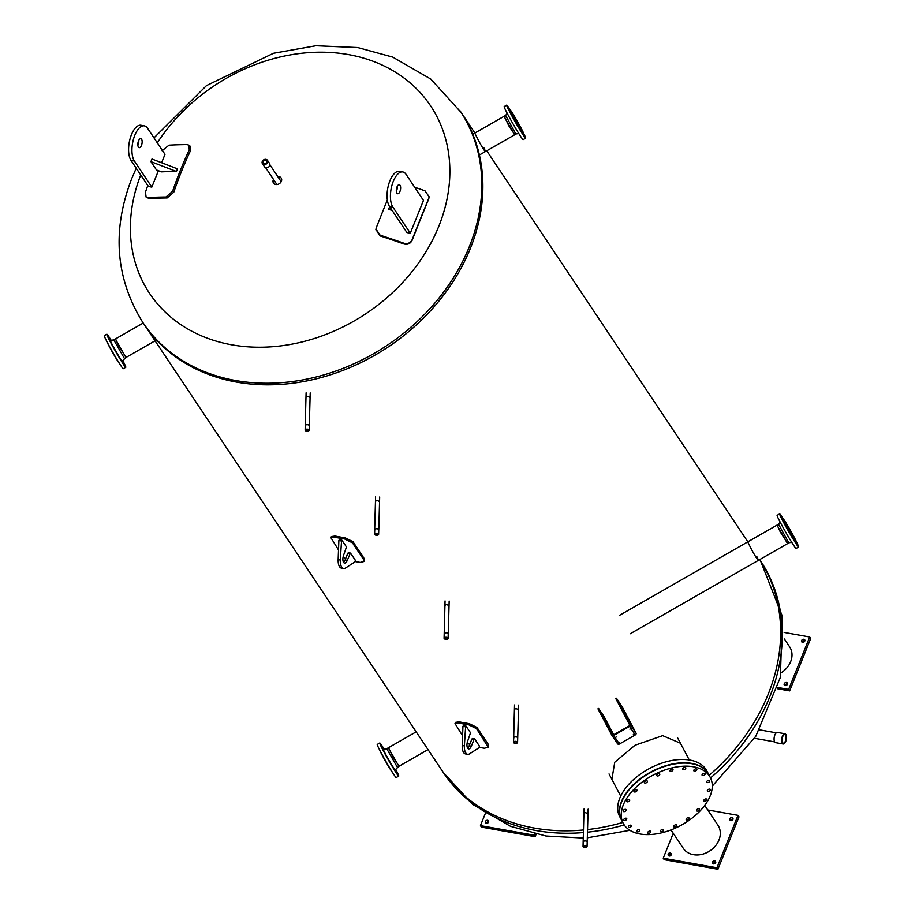 <?xml version="1.0" encoding="UTF-8"?>
<svg xmlns="http://www.w3.org/2000/svg" width="915" height="915" viewBox="0 0 915 915"><rect width="100%" height="100%" fill="white"/><g stroke="black" fill="none" stroke-linecap="round" stroke-linejoin="round"><path stroke-width="1.37" d="M281.282 178.196A4.598 3.729 -33.7 0 0 278.023 176.95M273.757 179.797A4.598 3.729 -33.7 0 0 273.654 183.286M277.76 176.538A4.598 3.729 146.3 0 1 281.157 177.979A4.598 3.729 146.3 0 1 280.585 182.565A4.598 3.729 146.3 0 1 275.747 184.487A4.598 3.729 146.3 0 1 273.505 183.092A4.598 3.729 146.3 0 1 273.482 179.397M140.738 174.937A168.92 136.895 -33.7 0 0 231.792 344.818A168.92 136.895 -33.7 0 0 434.27 236.528A168.92 136.895 -33.7 0 0 369.111 59.864A168.92 136.895 -33.7 0 0 157.3 142.843M583.381 832.57A190.675 154.521 146.3 0 1 536.121 830.534A190.675 154.521 146.3 0 1 443.398 772.615L441.773 770.178A190.675 154.521 -33.7 0 0 534.497 828.086A190.675 154.521 -33.7 0 0 583.45 829.974A190.675 154.521 146.3 0 1 534.497 828.086A190.675 154.521 146.3 0 1 441.773 770.178L143.998 324.219A190.675 154.521 -33.7 0 0 236.733 382.127A190.675 154.521 -33.7 0 0 437.599 302.671A190.675 154.521 -33.7 0 0 461.149 112.453L430.771 79.056L392.764 57.119L357.708 47.546L315.835 45.75L273.436 53.287L206.493 85.598L153.994 137.879M759.69 559.591A190.675 154.521 146.3 0 1 709.148 775.302A190.675 154.521 -33.7 0 0 759.69 559.591L760.537 560.861A190.675 154.521 146.3 0 1 710.532 777.956M622.772 822.459A190.675 154.521 146.3 0 1 587.567 829.562A190.675 154.521 -33.7 0 0 622.772 822.459M375.459 501.34L376.843 500.402L379.565 501.454M444.942 605.398L446.326 604.46L449.036 605.513M514.413 709.457L515.797 708.519L518.519 709.571M305.976 397.282L307.36 396.355L310.082 397.396M583.896 813.515L585.28 812.577L588.002 813.629M483.692 147.441C488.816 157.803 481.462 146.777 476.761 137.056L474.759 133.11M756.648 556.24C761.772 566.591 754.418 555.577 749.705 545.855L747.715 541.897M611.872 779.317L614.754 762.206L635.044 745.233L662.666 735.649L680.428 743.209M136.255 168.211L131.806 178.402C111.744 230.363 115.462 278.435 142.934 322.618L143.998 324.219A190.675 154.521 -33.7 0 0 236.733 382.127A190.675 154.521 -33.7 0 0 437.599 302.671A190.675 154.521 -33.7 0 0 461.149 112.453L474.885 133.03M375.939 229.482L380.068 235.898A380.96 143.964 21.9 0 1 403.847 243.939C407.632 244.888 410.378 243.699 412.082 240.393A382.15 39.013 -70.5 0 1 428.723 198.978L429.112 197.16M414.667 187.243A382.802 144.65 21.9 0 1 424.983 190.812L429.158 196.805L428.792 198.269A383.98 39.196 109.5 0 0 412.15 239.673C410.446 242.99 407.701 244.168 403.915 243.218A382.802 144.65 -158.1 0 0 380.137 235.189L375.962 229.116L376.34 227.572A382.55 39.059 -70.5 0 1 387.342 199.985M402.806 171.94L399.455 171.345A19.066 8.532 100.1 0 0 388.623 184.59A19.066 8.532 100.1 0 0 389.527 206.493L406.946 232.582L410.297 233.176L392.878 207.087A19.066 8.532 -79.9 0 1 391.986 185.185A19.066 8.532 -79.9 0 1 402.806 171.94A19.066 8.532 -79.9 0 1 406.054 174.33L423.473 200.419L410.297 233.176M396.344 191.429A4.575 2.047 100.1 0 0 397.236 186.431M399.958 191.452A4.575 2.047 -79.9 0 1 397.67 193.728A4.575 2.047 -79.9 0 1 396.984 186.992A4.575 2.047 -79.9 0 1 399.272 184.716A4.575 2.047 -79.9 0 1 399.958 191.452M391.185 208.975L388.589 209.295A384.014 145.108 21.9 0 1 392.169 210.461M388.589 209.295L389.653 206.676M146.103 197.068L149.099 198.532A380.96 143.964 21.9 0 1 167.136 197.949L173.781 192.196A380.709 275.907 -93.5 0 1 190.434 150.792L190.091 146.114L188.925 145.176L189.256 149.854A382.55 277.234 86.5 0 0 172.603 191.258L165.958 197.011A382.802 144.65 -158.1 0 0 147.933 197.594L146.103 197.068L145.462 192.139A383.98 278.274 -93.5 0 1 147.795 185.505M162.104 150.735L169 145.176A382.802 144.65 21.9 0 1 187.026 144.593L188.925 145.176M144.33 125.87L140.979 125.263A19.066 8.532 100.1 0 0 130.147 138.52A19.066 8.532 100.1 0 0 131.039 160.422L148.459 186.511L151.821 187.106L134.402 161.017A19.066 8.532 -79.9 0 1 133.499 139.114A19.066 8.532 -79.9 0 1 144.33 125.87A19.066 8.532 -79.9 0 1 147.567 128.26L164.986 154.349L161.623 162.733M151.821 187.106L158.409 170.705M138.508 140.921A4.575 2.047 -79.9 0 1 140.796 138.645A4.575 2.047 -79.9 0 1 142.008 143.506A4.575 2.047 -79.9 0 1 139.194 147.658A4.575 2.047 -79.9 0 1 138.508 140.921M137.868 145.348A4.575 2.047 100.1 0 0 138.119 144.787A4.575 2.047 100.1 0 0 138.76 140.35M150.929 161.635L151.982 159.016L177.487 168.863L176.435 171.482L150.929 161.635L156.488 169.961L161.406 171.86A384.014 145.108 21.9 0 1 176.435 171.482M488.702 821.796A1.83 1.487 -33.7 0 0 486.277 823.42M485.407 822.768A1.83 1.487 146.3 0 1 488.519 820.846A1.83 1.487 146.3 0 1 485.407 822.768M485.339 813.446L480.455 825.616L481.439 827.103L535.149 836.676L536.167 834.148M480.455 825.616L534.166 835.189L535.149 836.676M534.166 835.189L534.703 833.828M671.004 829.916L683.299 848.331A20.816 16.87 -33.7 0 0 708.496 851.728A20.816 16.87 -33.7 0 0 717.932 825.204L704.733 805.44M671.484 854.37A1.83 1.487 -33.7 0 0 669.048 855.994M670.455 855.754A1.83 1.487 146.3 0 1 668.945 853.203A1.83 1.487 146.3 0 1 670.455 855.754M715.793 862.273A1.83 1.487 -33.7 0 0 713.357 863.897M714.775 863.657A1.83 1.487 146.3 0 1 713.254 861.106A1.83 1.487 146.3 0 1 714.775 863.657M733.178 819.028A1.83 1.487 -33.7 0 0 730.742 820.652M732.149 820.412A1.83 1.487 146.3 0 1 730.639 817.861A1.83 1.487 146.3 0 1 732.149 820.412M673.246 833.268L663.226 858.19L664.221 859.677L717.932 869.25L739 816.832L738.005 815.345L707.752 809.958M663.226 858.19L716.937 867.763L717.932 869.25M716.937 867.763L738.005 815.345M781.341 672.662A20.816 16.87 -33.7 0 0 790.366 648.072A20.816 16.87 -33.7 0 0 789.634 646.848L784.395 639.002M787.495 683.905A1.83 1.487 -33.7 0 0 785.059 685.529M787.369 683.07A1.83 1.487 146.3 0 1 784.258 684.992A1.83 1.487 146.3 0 1 787.369 683.07M804.868 640.672A1.83 1.487 -33.7 0 0 802.444 642.296M804.754 639.825A1.83 1.487 146.3 0 1 801.643 641.747A1.83 1.487 146.3 0 1 804.754 639.825M777.418 688.709L789.634 690.882L810.701 638.476L809.706 636.989L784.155 632.437M777.784 687.462L788.639 689.407L789.634 690.882M788.639 689.407L809.706 636.989M621.525 820.069A49.193 28.72 -27.8 0 1 621.434 819.897A49.193 28.72 -27.8 0 1 651.583 771.574A49.193 28.72 -27.8 0 1 708.485 774.056A49.193 28.72 -27.8 0 1 708.576 774.227M621.434 819.897L619.707 816.615A49.193 28.72 -27.8 0 1 649.844 768.28A49.193 28.72 -27.8 0 1 706.757 770.773L708.485 774.056M660.561 831.392A1.681 0.984 -27.8 0 1 660.527 831.346A1.681 0.984 -27.8 0 1 661.556 829.688A1.681 0.984 -27.8 0 1 663.489 829.779A1.681 0.984 -27.8 0 1 662.517 831.403A1.681 0.984 -27.8 0 1 660.561 831.392M647.786 833.039A1.681 0.984 -27.8 0 1 647.751 832.993A1.681 0.984 -27.8 0 1 648.781 831.346A1.681 0.984 -27.8 0 1 650.714 831.426A1.681 0.984 -27.8 0 1 649.73 833.05A1.681 0.984 -27.8 0 1 647.786 833.039M636.714 831.575A1.681 0.984 -27.8 0 1 636.691 831.529A1.681 0.984 -27.8 0 1 637.721 829.882A1.681 0.984 -27.8 0 1 639.654 829.962A1.681 0.984 -27.8 0 1 638.67 831.586A1.681 0.984 -27.8 0 1 636.714 831.575M628.456 827.137A1.681 0.984 -27.8 0 1 628.422 827.091A1.681 0.984 -27.8 0 1 629.451 825.444A1.681 0.984 -27.8 0 1 631.396 825.524A1.681 0.984 -27.8 0 1 630.412 827.149A1.681 0.984 -27.8 0 1 628.456 827.137M623.801 820.16A1.681 0.984 -27.8 0 1 623.767 820.115A1.681 0.984 -27.8 0 1 624.796 818.468A1.681 0.984 -27.8 0 1 626.729 818.548A1.681 0.984 -27.8 0 1 625.757 820.172A1.681 0.984 -27.8 0 1 623.801 820.16M623.195 811.331A1.681 0.984 -27.8 0 1 623.172 811.285A1.681 0.984 -27.8 0 1 624.202 809.626A1.681 0.984 -27.8 0 1 626.135 809.718A1.681 0.984 -27.8 0 1 625.151 811.342A1.681 0.984 -27.8 0 1 623.195 811.331M626.729 801.506A1.681 0.984 -27.8 0 1 626.695 801.46A1.681 0.984 -27.8 0 1 627.724 799.813A1.681 0.984 -27.8 0 1 629.669 799.893A1.681 0.984 -27.8 0 1 628.685 801.517A1.681 0.984 -27.8 0 1 626.729 801.506M634.026 791.658A1.681 0.984 -27.8 0 1 633.992 791.601A1.681 0.984 -27.8 0 1 635.021 789.954A1.681 0.984 -27.8 0 1 636.966 790.045A1.681 0.984 -27.8 0 1 635.982 791.669A1.681 0.984 -27.8 0 1 634.026 791.658M644.389 782.737A1.681 0.984 -27.8 0 1 644.354 782.691A1.681 0.984 -27.8 0 1 645.384 781.044A1.681 0.984 -27.8 0 1 647.328 781.124A1.681 0.984 -27.8 0 1 646.345 782.748A1.681 0.984 -27.8 0 1 644.389 782.737M656.798 775.634A1.681 0.984 -27.8 0 1 656.764 775.577A1.681 0.984 -27.8 0 1 657.793 773.93A1.681 0.984 -27.8 0 1 659.738 774.021A1.681 0.984 -27.8 0 1 658.754 775.645A1.681 0.984 -27.8 0 1 656.798 775.634M670.032 771.025A1.681 0.984 -27.8 0 1 670.009 770.979A1.681 0.984 -27.8 0 1 671.027 769.332A1.681 0.984 -27.8 0 1 672.971 769.412A1.681 0.984 -27.8 0 1 671.987 771.036A1.681 0.984 -27.8 0 1 670.032 771.025M682.807 769.378A1.681 0.984 -27.8 0 1 682.784 769.332A1.681 0.984 -27.8 0 1 683.802 767.674A1.681 0.984 -27.8 0 1 685.747 767.765A1.681 0.984 -27.8 0 1 684.763 769.389A1.681 0.984 -27.8 0 1 682.807 769.378M693.867 770.842A1.681 0.984 -27.8 0 1 693.845 770.796A1.681 0.984 -27.8 0 1 694.874 769.149A1.681 0.984 -27.8 0 1 696.807 769.229A1.681 0.984 -27.8 0 1 695.823 770.853A1.681 0.984 -27.8 0 1 693.867 770.842M702.137 775.28A1.681 0.984 -27.8 0 1 702.102 775.234A1.681 0.984 -27.8 0 1 703.132 773.587A1.681 0.984 -27.8 0 1 705.076 773.667A1.681 0.984 -27.8 0 1 704.093 775.291A1.681 0.984 -27.8 0 1 702.137 775.28M706.792 782.256A1.681 0.984 -27.8 0 1 706.769 782.211A1.681 0.984 -27.8 0 1 707.787 780.564A1.681 0.984 -27.8 0 1 709.731 780.644A1.681 0.984 -27.8 0 1 708.748 782.268A1.681 0.984 -27.8 0 1 706.792 782.256M707.387 791.086A1.681 0.984 -27.8 0 1 707.364 791.04A1.681 0.984 -27.8 0 1 708.393 789.393A1.681 0.984 -27.8 0 1 710.326 789.473A1.681 0.984 -27.8 0 1 709.342 791.098A1.681 0.984 -27.8 0 1 707.387 791.086M703.864 800.911A1.681 0.984 -27.8 0 1 703.829 800.865A1.681 0.984 -27.8 0 1 704.859 799.218A1.681 0.984 -27.8 0 1 706.803 799.298A1.681 0.984 -27.8 0 1 705.82 800.922A1.681 0.984 -27.8 0 1 703.864 800.911M696.567 810.759A1.681 0.984 -27.8 0 1 696.532 810.713A1.681 0.984 -27.8 0 1 697.562 809.066A1.681 0.984 -27.8 0 1 699.506 809.146A1.681 0.984 -27.8 0 1 698.522 810.77A1.681 0.984 -27.8 0 1 696.567 810.759M686.204 819.68A1.681 0.984 -27.8 0 1 686.17 819.634A1.681 0.984 -27.8 0 1 687.199 817.976A1.681 0.984 -27.8 0 1 689.144 818.067A1.681 0.984 -27.8 0 1 688.16 819.691A1.681 0.984 -27.8 0 1 686.204 819.68M673.795 826.794A1.681 0.984 -27.8 0 1 673.76 826.737A1.681 0.984 -27.8 0 1 674.79 825.09A1.681 0.984 -27.8 0 1 676.734 825.17A1.681 0.984 -27.8 0 1 675.75 826.794A1.681 0.984 -27.8 0 1 673.795 826.794M624.121 824.804A49.193 28.72 -27.8 0 1 623.218 823.294A49.193 28.72 -27.8 0 1 653.367 774.971A49.193 28.72 -27.8 0 1 710.28 777.453A49.193 28.72 -27.8 0 1 681.446 825.078A49.193 28.72 -27.8 0 1 624.121 824.804M623.218 823.294L621.605 820.229A49.193 28.72 -27.8 0 1 651.755 771.894A49.193 28.72 -27.8 0 1 708.656 774.387L710.28 777.453M115.816 339.442L118.595 345.653L125.801 356.873M123.376 362.134L124.108 363.552L123.376 362.134M124.326 365.028L123.205 363.163L124.326 365.028M120.574 359.561L119.213 357.193L120.574 359.561M114.318 348.924L113.117 346.739L114.318 348.924M109.205 339.351L108.473 337.944L109.205 339.351M108.256 336.457L109.388 338.321L108.256 336.457M106.357 340.54A14.343 0.709 60.2 0 0 111.55 350.605A14.343 0.709 60.2 0 0 118.813 362.706A14.343 0.709 60.2 0 0 120.071 364.479M111.173 340.3A19.066 0.938 60.2 0 0 109.079 337.04A19.066 0.938 60.2 0 0 106.815 334.204L104.299 335.633A19.066 0.938 60.2 0 0 110.086 347.551A19.066 0.938 60.2 0 0 120.997 365.874A19.066 0.938 60.2 0 0 123.262 368.722L125.767 367.292A19.066 0.938 60.2 0 0 122.713 360.441M106.815 334.204A19.066 0.938 60.2 0 0 112.602 346.11A19.066 0.938 60.2 0 0 123.502 364.445A19.066 0.938 60.2 0 0 125.767 367.292M124.36 358.394L113.78 339.9L110.383 340.414A11.895 0.583 60.2 0 0 113.94 347.757A11.895 0.583 60.2 0 0 120.791 359.286A11.895 0.583 60.2 0 0 122.21 361.059L125.95 357.49L115.359 338.996L143.22 323.041M388.772 748.241L393.153 757.3L398.757 765.672M393.53 768.348L392.169 765.992L393.53 768.348M387.274 757.723L386.073 755.538L387.274 757.723M382.161 748.15L381.429 746.731L382.161 748.15M381.212 745.256L382.333 747.109L381.212 745.256M396.332 770.933L397.064 772.34L396.332 770.933M397.282 773.827L396.149 771.963L397.282 773.827M379.313 749.328A14.343 0.709 60.2 0 0 384.494 759.404A14.343 0.709 60.2 0 0 391.757 771.505A14.343 0.709 60.2 0 0 393.027 773.267M384.128 749.099A19.066 0.938 60.2 0 0 382.035 745.839A19.066 0.938 60.2 0 0 379.771 742.991L377.255 744.433A19.066 0.938 60.2 0 0 383.042 756.339A19.066 0.938 60.2 0 0 393.942 774.673A19.066 0.938 60.2 0 0 396.206 777.521L398.723 776.08A19.066 0.938 60.2 0 0 395.669 769.24M379.771 742.991A19.066 0.938 60.2 0 0 385.558 754.909A19.066 0.938 60.2 0 0 396.458 773.232A19.066 0.938 60.2 0 0 398.723 776.08M386.736 748.699L383.339 749.213A11.895 0.583 60.2 0 0 386.896 756.556A11.895 0.583 60.2 0 0 393.747 768.085A11.895 0.583 60.2 0 0 395.166 769.858L398.906 766.29L388.315 747.795L416.165 731.84M388.315 747.795L386.725 748.699L397.316 767.193M514.447 134.219L508.843 125.858L504.462 116.788M523.826 135.489L523.083 134.082L523.826 135.489M509.449 108.988L509.049 109.217A14.343 0.709 -119.8 0 0 513.407 118.172A14.343 0.709 -119.8 0 0 521.607 131.954A14.343 0.709 -119.8 0 0 523.311 134.093L523.7 133.865A14.343 0.709 -119.8 0 1 521.996 131.726A14.343 0.709 -119.8 0 1 513.807 117.944A14.343 0.709 -119.8 0 1 509.449 108.988A14.343 0.709 -119.8 0 1 511.153 111.127A14.343 0.709 -119.8 0 1 519.354 124.909A14.343 0.709 -119.8 0 1 523.7 133.865L523.998 134.459L523.62 133.922M509.186 109.137L507.905 106.849L509.232 109.102M508.523 109.057L509.724 111.23L508.523 109.057M512.995 117.68L514.367 120.037L512.995 117.68M519.331 128.626L520.463 130.49L519.331 128.626M523.597 133.304A19.066 0.938 -119.8 0 1 525.656 138.199A19.066 0.938 -119.8 0 1 523.391 135.351A19.066 0.938 -119.8 0 1 512.491 117.017A19.066 0.938 -119.8 0 1 506.704 105.111A19.066 0.938 -119.8 0 1 508.969 107.959A19.066 0.938 -119.8 0 1 509.884 109.365M525.656 138.199L523.14 139.64A19.066 0.938 -119.8 0 1 520.875 136.792A19.066 0.938 -119.8 0 1 509.975 118.458A19.066 0.938 -119.8 0 1 504.188 106.552L506.704 105.111M518.794 133.533L516.174 133.933L514.916 132.332L505.583 115.439L507.253 113.391M479.38 155.012L514.596 134.837L504.005 116.342L472.769 134.242M512.777 114.215L521.573 130.136L514.63 118.984L512.777 114.215M787.403 543.018L780.198 531.798L777.418 525.587M782.142 517.936L780.861 515.637L782.188 517.901M781.479 517.856L782.68 520.029L781.479 517.856M785.951 526.468L787.323 528.836L785.951 526.468M792.287 537.425L793.419 539.29L792.287 537.425M796.771 544.288L796.039 542.881L796.771 544.288M782.405 517.776L782.005 518.004A14.343 0.709 -119.8 0 0 786.362 526.96A14.343 0.709 -119.8 0 0 794.552 540.754A14.343 0.709 -119.8 0 0 796.256 542.892L796.656 542.664A14.343 0.709 -119.8 0 1 794.952 540.525A14.343 0.709 -119.8 0 1 786.751 526.743A14.343 0.709 -119.8 0 1 782.405 517.776A14.343 0.709 -119.8 0 1 784.109 519.926A14.343 0.709 -119.8 0 1 792.299 533.708A14.343 0.709 -119.8 0 1 796.656 542.664L796.954 543.258L796.576 542.709M796.553 542.092A19.066 0.938 -119.8 0 1 798.612 546.998A19.066 0.938 -119.8 0 1 796.347 544.15A19.066 0.938 -119.8 0 1 785.447 525.816A19.066 0.938 -119.8 0 1 779.66 513.91A19.066 0.938 -119.8 0 1 781.925 516.758A19.066 0.938 -119.8 0 1 782.84 518.153M798.612 546.998L796.096 548.428A19.066 0.938 -119.8 0 1 793.831 545.592A19.066 0.938 -119.8 0 1 782.931 527.257A19.066 0.938 -119.8 0 1 777.144 515.339L779.66 513.91M791.738 542.332L789.13 542.732L787.872 541.131L778.539 524.238L780.198 522.191M630.241 633.752L787.552 543.636L776.961 525.141L619.649 615.269M793.328 537.437L784.532 521.504L791.475 532.667L793.328 537.437M364.227 561.455L364.41 558.848L352.95 541.669L345.127 537.803A190.675 154.521 -33.7 0 1 335.187 536.03L331.413 536.545L330.944 537.734L334.718 537.208A192.047 155.63 -33.7 0 0 344.646 538.981L352.481 542.858L363.941 560.026L364.227 561.455L360.281 562.393A192.047 155.63 -33.7 0 1 355.237 561.57M338.516 549.938L330.944 537.734M345.618 558.722L343.159 556.789M350.285 553.129L347.872 553.14L345.127 559.957A5.49 2.459 -79.9 0 1 343.548 562.325M341.432 539.861L339.465 539.427L338.87 540.525L338.15 559.671A10.98 4.918 100.1 0 0 341.409 568.101L343.56 568.478A10.98 4.918 -79.9 0 1 340.288 560.049L341.615 539.816L346.465 546.941L343.697 554.993A5.49 2.459 100.1 0 0 344.52 563.068A5.49 2.459 100.1 0 0 347.277 560.346L350.468 553.072L355.317 560.209L355.009 561.856L345.584 567.975A10.98 4.918 -79.9 0 1 343.56 568.478M459.261 721.855L455.487 722.37L455.007 723.548L458.781 723.033L459.261 721.855A190.675 154.521 146.3 0 0 469.201 723.616L477.024 727.494L488.484 744.661L488.301 747.269L484.355 748.218A192.047 155.63 146.3 0 1 479.311 747.395M462.59 735.763L455.007 723.548M469.692 744.547L467.222 742.603M458.781 723.033A192.047 155.63 146.3 0 0 468.72 724.806L476.543 728.672L488.301 747.269M474.084 739.343L474.702 739L479.38 746.022L479.083 747.669L469.658 753.788A10.98 4.918 -79.9 0 1 467.634 754.292A10.98 4.918 -79.9 0 1 464.363 745.874L465.689 725.629L470.527 732.766L467.771 740.807A5.49 2.459 100.1 0 0 468.594 748.893A5.49 2.459 100.1 0 0 471.351 746.16L474.084 739.343L471.934 738.965L469.201 745.771A5.49 2.459 -79.9 0 1 467.622 748.138M465.506 725.687L463.539 725.24L462.944 726.35L462.212 745.485A10.98 4.918 100.1 0 0 465.483 753.914L467.634 754.292M474.359 738.943L471.934 738.965M583.152 842.086A2.047 1.041 1.6 0 1 583.13 841.892A2.047 1.041 1.6 0 1 584.502 840.942A2.047 1.041 1.6 0 1 587.224 841.994A2.047 1.041 1.6 0 1 587.178 842.2M586.401 846.203A1.418 0.721 1.6 0 1 586.469 846.444A1.418 0.721 1.6 0 1 585.28 847.13A1.418 0.721 1.6 0 1 583.713 846.615A1.418 0.721 1.6 0 1 583.633 846.375A1.418 0.721 1.6 0 1 584.834 845.689A1.418 0.721 1.6 0 1 586.401 846.203M583.152 846.707A2.013 1.018 1.6 0 1 583.038 846.352A2.013 1.018 1.6 0 1 584.731 845.391A2.013 1.018 1.6 0 1 586.961 846.112A2.013 1.018 1.6 0 1 587.064 846.467A2.013 1.018 1.6 0 1 585.371 847.427A2.013 1.018 1.6 0 1 583.152 846.707M583.267 842.235A2.013 1.018 1.6 0 1 583.164 841.892A2.013 1.018 1.6 0 1 584.857 840.931A2.013 1.018 1.6 0 1 587.075 841.651A2.013 1.018 1.6 0 1 587.19 841.994L588.116 809.169M513.681 738.028A2.047 1.041 1.6 0 1 513.647 737.833A2.047 1.041 1.6 0 1 515.031 736.884A2.047 1.041 1.6 0 1 517.741 737.948A2.047 1.041 1.6 0 1 517.707 738.142M516.918 742.145A1.418 0.721 1.6 0 1 516.998 742.385A1.418 0.721 1.6 0 1 515.797 743.072A1.418 0.721 1.6 0 1 514.23 742.557A1.418 0.721 1.6 0 1 514.15 742.317A1.418 0.721 1.6 0 1 515.351 741.63A1.418 0.721 1.6 0 1 516.918 742.145M513.67 742.648A2.013 1.018 1.6 0 1 513.567 742.294A2.013 1.018 1.6 0 1 515.259 741.333A2.013 1.018 1.6 0 1 517.478 742.054A2.013 1.018 1.6 0 1 517.581 742.408A2.013 1.018 1.6 0 1 515.888 743.369A2.013 1.018 1.6 0 1 513.67 742.648M513.795 738.176A2.013 1.018 1.6 0 1 513.681 737.833A2.013 1.018 1.6 0 1 515.374 736.872A2.013 1.018 1.6 0 1 517.604 737.593A2.013 1.018 1.6 0 1 517.707 737.936L518.645 705.11M444.198 633.969A2.047 1.041 1.6 0 1 444.164 633.775A2.047 1.041 1.6 0 1 445.548 632.825A2.047 1.041 1.6 0 1 448.27 633.889A2.047 1.041 1.6 0 1 448.224 634.084M447.435 638.087A1.418 0.721 1.6 0 1 447.515 638.327A1.418 0.721 1.6 0 1 446.314 639.013A1.418 0.721 1.6 0 1 444.747 638.498A1.418 0.721 1.6 0 1 444.679 638.258A1.418 0.721 1.6 0 1 445.868 637.572A1.418 0.721 1.6 0 1 447.435 638.087M444.187 638.59A2.013 1.018 1.6 0 1 444.084 638.235A2.013 1.018 1.6 0 1 445.777 637.275A2.013 1.018 1.6 0 1 447.995 637.995A2.013 1.018 1.6 0 1 448.11 638.35A2.013 1.018 1.6 0 1 446.417 639.311A2.013 1.018 1.6 0 1 444.187 638.59M444.313 634.118A2.013 1.018 1.6 0 1 444.198 633.775A2.013 1.018 1.6 0 1 445.902 632.814A2.013 1.018 1.6 0 1 448.121 633.535A2.013 1.018 1.6 0 1 448.224 633.889L448.11 638.35M305.244 425.864A2.047 1.041 1.6 0 1 305.21 425.658A2.047 1.041 1.6 0 1 306.594 424.709A2.047 1.041 1.6 0 1 309.304 425.772A2.047 1.041 1.6 0 1 309.27 425.967M308.481 429.97A1.418 0.721 1.6 0 1 308.561 430.222A1.418 0.721 1.6 0 1 307.36 430.896A1.418 0.721 1.6 0 1 305.793 430.382A1.418 0.721 1.6 0 1 305.713 430.142A1.418 0.721 1.6 0 1 306.914 429.455A1.418 0.721 1.6 0 1 308.481 429.97M305.233 430.473A2.013 1.018 1.6 0 1 305.13 430.119A2.013 1.018 1.6 0 1 306.822 429.158A2.013 1.018 1.6 0 1 309.041 429.878A2.013 1.018 1.6 0 1 309.144 430.233A2.013 1.018 1.6 0 1 307.451 431.194A2.013 1.018 1.6 0 1 305.233 430.473M305.358 426.013A2.013 1.018 1.6 0 1 305.244 425.658A2.013 1.018 1.6 0 1 306.937 424.697A2.013 1.018 1.6 0 1 309.167 425.418A2.013 1.018 1.6 0 1 309.27 425.772L309.144 430.233M374.715 529.922A2.047 1.041 1.6 0 1 374.681 529.716A2.047 1.041 1.6 0 1 376.065 528.767A2.047 1.041 1.6 0 1 378.787 529.831A2.047 1.041 1.6 0 1 378.741 530.025M377.964 534.028A1.418 0.721 1.6 0 1 378.032 534.28A1.418 0.721 1.6 0 1 376.843 534.955A1.418 0.721 1.6 0 1 375.276 534.44A1.418 0.721 1.6 0 1 375.196 534.2A1.418 0.721 1.6 0 1 376.397 533.514A1.418 0.721 1.6 0 1 377.964 534.028M374.715 534.532A2.013 1.018 1.6 0 1 374.601 534.177A2.013 1.018 1.6 0 1 376.294 533.216A2.013 1.018 1.6 0 1 378.524 533.937A2.013 1.018 1.6 0 1 378.627 534.291A2.013 1.018 1.6 0 1 376.934 535.252A2.013 1.018 1.6 0 1 374.715 534.532M374.83 530.071A2.013 1.018 1.6 0 1 374.727 529.716A2.013 1.018 1.6 0 1 376.42 528.756A2.013 1.018 1.6 0 1 378.638 529.476A2.013 1.018 1.6 0 1 378.753 529.831L378.627 534.291M269.902 164.78L280.608 180.815A2.573 2.082 146.3 0 1 280.871 182.211M277.519 184.441A2.573 2.082 146.3 0 1 276.341 183.675L265.625 167.639M264.366 160.136A2.31 1.876 146.3 0 1 265.487 163.762A2.31 1.876 146.3 0 1 264.366 160.136M265.659 164.323A3.008 2.436 146.3 0 1 262.422 163.625A3.008 2.436 146.3 0 1 264.195 159.587A3.008 2.436 146.3 0 1 267.432 160.285A3.008 2.436 146.3 0 1 265.659 164.323M267.432 160.285L269.57 163.476A3.008 2.436 146.3 0 1 267.798 167.514A3.008 2.436 146.3 0 1 264.549 166.827L262.422 163.625M630.652 728.729L629.886 729.175L630.652 728.729M616.241 736.987L615.475 737.433L616.241 736.987M634.129 733.933L633.352 734.368L634.129 733.933M619.718 742.191L618.94 742.614L619.718 742.191M613.679 734.768L604.323 717.005L598.616 708.45L597.952 708.828L611.803 735.134A1.521 1.235 -33.7 0 0 613.702 735.466L619.409 744.021A1.521 1.235 146.3 0 1 617.511 743.678L611.918 735.305M598.616 708.45L612.455 734.756A0.766 0.618 -33.7 0 0 613.405 734.917L629.268 725.835A0.766 0.618 146.3 0 0 629.646 724.909L615.795 698.602L616.458 698.225L622.166 706.78L636.017 733.075A1.521 1.235 146.3 0 1 635.273 734.928L629.566 726.384A1.521 1.235 -33.7 0 0 630.309 724.531L616.458 698.225M619.409 744.021L635.273 734.928M629.566 726.384L613.702 735.466M782.554 742.591A4.323 1.933 -79.9 0 1 782.359 737.627A4.323 1.933 -79.9 0 1 784.807 734.631A4.323 1.933 -79.9 0 1 785.539 735.168A4.323 1.933 -79.9 0 1 785.745 740.132A4.323 1.933 -79.9 0 1 783.297 743.14A4.323 1.933 -79.9 0 1 782.554 742.591M785.848 734.425A5.181 2.322 -79.9 0 1 786.088 740.384A5.181 2.322 -79.9 0 1 783.137 743.987A5.181 2.322 -79.9 0 1 782.256 743.335A5.181 2.322 -79.9 0 1 782.016 737.376A5.181 2.322 -79.9 0 1 784.967 733.773A5.181 2.322 -79.9 0 1 785.848 734.425M783.137 743.987L775.623 742.648A5.181 2.322 -79.9 0 1 774.742 741.996A5.181 2.322 -79.9 0 1 774.502 736.037A5.181 2.322 -79.9 0 1 777.441 732.435L784.967 733.773M142.934 322.618A190.675 154.521 -33.7 0 0 235.658 380.526A190.675 154.521 -33.7 0 0 436.535 301.069A190.675 154.521 -33.7 0 0 460.073 110.852M624.213 824.953A190.675 154.521 146.3 0 1 587.499 832.181M428.792 198.269L428.723 198.978M380.137 235.189L380.068 235.898M403.915 243.218L403.847 243.939M412.15 239.673L412.082 240.393M389.527 206.493L392.878 207.087M147.933 197.594L149.099 198.532M165.958 197.011L167.136 197.949M172.603 191.258L173.781 192.196M189.256 149.854L190.434 150.792M131.039 160.422L134.402 161.017M363.941 560.026L364.41 558.848M352.481 542.858L352.95 541.669M344.646 538.981L345.127 537.803M334.718 537.208L335.187 536.03M345.127 559.957L347.277 560.346M347.872 553.14L350.01 553.529M338.15 559.671L340.288 560.049M338.87 540.525L341.021 540.914M488.015 745.839L488.484 744.661M476.543 728.672L477.024 727.494M468.72 724.806L469.201 723.616M469.201 745.771L471.351 746.16M465.094 726.727L462.944 726.35M464.363 745.874L462.212 745.485M630.309 724.531L636.017 733.075M760.537 560.861L782.348 616.275L780.346 677.42L755.767 736.289L712.282 786.122M629.909 830.294L587.338 837.797M583.232 838.037L545.969 836.001L510.524 826.302L472.632 804.376L443.398 772.615M747.841 541.829L486.746 150.792M429.158 196.805L429.089 197.514M375.962 229.116L375.893 229.837M609.035 773.941L620.702 796.084M677.603 737.833L689.269 759.988M155.081 340.803L125.95 357.49M113.769 339.911L115.359 338.996M428.026 749.602L398.906 766.29M505.595 115.439L504.005 116.342M516.186 133.933L514.596 134.837M778.539 524.238L776.961 525.141M789.142 542.732L787.552 543.636M348.329 552.694L350.468 553.072M339.465 539.427L341.615 539.816M465.689 725.629L463.539 725.24M474.542 738.885L472.392 738.508M584.022 809.054L583.038 846.352M587.064 846.467L587.19 841.994M514.539 704.996L513.567 742.294M517.581 742.408L517.707 737.936M445.056 600.938L444.084 638.235M449.162 601.052L448.27 633.889M306.102 392.832L305.21 425.658M310.208 392.935L309.304 425.772M305.13 430.119L305.244 425.658M375.585 496.891L374.681 529.716M379.679 496.994L378.787 529.831M374.601 534.177L374.727 529.716M611.849 735.225L617.556 743.769M754.498 738.291L774.673 741.882M759.644 729.861L776.286 732.824"/></g></svg>
